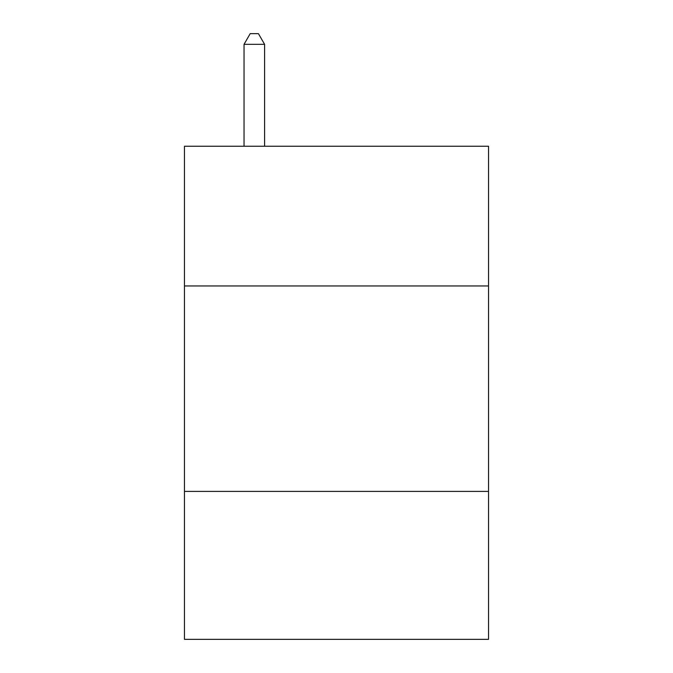 <?xml version="1.0" encoding="UTF-8"?>
<svg xmlns="http://www.w3.org/2000/svg" width="673" height="673" viewBox="0 0 673 673"><rect width="100%" height="100%" fill="white"/><g stroke="black" fill="none" stroke-linecap="round" stroke-linejoin="round"><path stroke-width="1.01" d="M488.539 285.958L488.539 146.243L184.461 146.243L184.461 285.958L488.539 285.958L488.539 639.35L184.461 639.35L184.461 285.958M488.539 491.416L184.461 491.416M264.59 146.243L264.59 44.334L244.038 44.334L244.038 146.243M244.038 44.334L250.205 33.65L258.424 33.65L264.59 44.334"/></g></svg>
